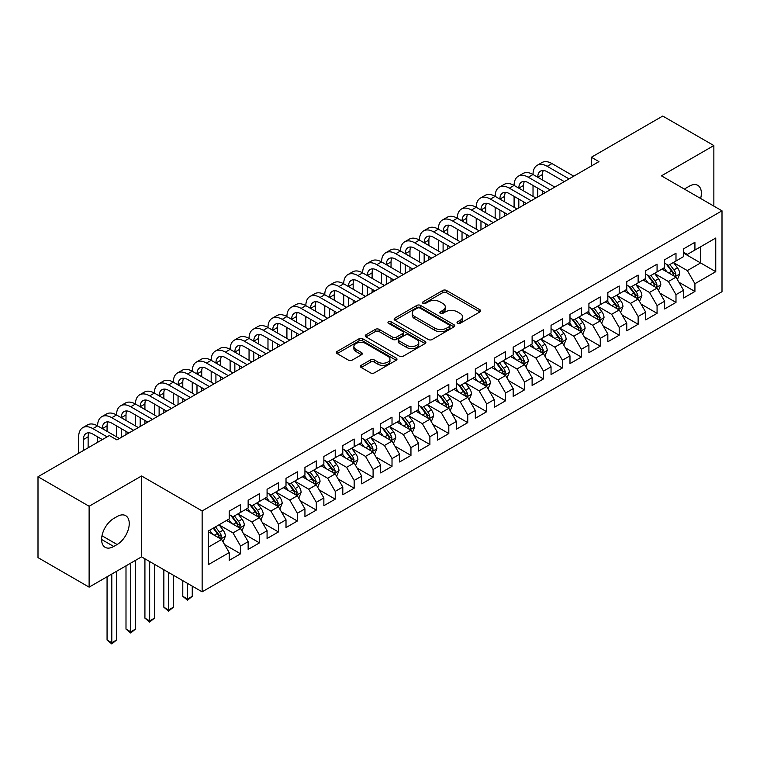 <?xml version="1.0" encoding="UTF-8"?>
<svg xmlns="http://www.w3.org/2000/svg" width="760" height="760" viewBox="0 0 760 760"><rect width="100%" height="100%" fill="white"/><g stroke="black" fill="none" stroke-linecap="round" stroke-linejoin="round"><path stroke-width="1.14" d="M457.577 323.313A1.843 1.064 0 0 0 460.18 323.313L479.921 311.913A2.631 1.52 0 0 0 480.69 310.84A2.631 1.52 0 0 0 479.921 309.766L446.471 290.453A2.631 1.52 0 0 0 442.757 290.453L423.016 301.853A1.843 1.064 0 0 0 422.474 302.603A1.843 1.064 0 0 0 423.016 303.354A1.843 1.064 0 0 0 425.619 303.354L428.174 301.881A8.407 4.854 0 0 1 440.068 301.881L442.852 303.497A8.407 4.854 0 0 1 445.312 306.926A8.407 4.854 0 0 1 442.852 310.356L440.296 311.837A1.843 1.064 0 0 0 439.755 312.588A1.843 1.064 0 0 0 440.296 313.338A1.843 1.064 0 0 0 442.899 313.338L445.455 311.856A8.407 4.854 0 0 1 457.349 311.856L460.132 313.471A8.407 4.854 0 0 1 462.593 316.901A8.407 4.854 0 0 1 460.132 320.34L457.577 321.812A1.843 1.064 0 0 0 457.035 322.563A1.843 1.064 0 0 0 457.577 323.313L457.577 321.812M361.18 365.341A2.631 1.52 0 0 0 360.411 366.415A2.631 1.52 0 0 0 361.18 367.488L370.566 372.903A2.631 1.52 0 0 0 374.281 372.903L396.207 360.249A2.631 1.52 0 0 0 396.976 359.176A2.631 1.52 0 0 0 396.207 358.102L362.757 338.789A2.631 1.52 0 0 0 359.043 338.789L337.117 351.452A2.631 1.52 0 0 0 336.347 352.526A2.631 1.52 0 0 0 337.117 353.599L348.45 360.135A2.631 1.52 0 0 0 352.165 360.135L361.551 354.72A2.631 1.52 0 0 0 362.32 353.647A2.631 1.52 0 0 0 361.551 352.573L355.927 349.334A7.03 4.056 0 0 1 353.875 346.465A7.03 4.056 0 0 1 358.207 342.712A7.03 4.056 0 0 1 365.873 343.587L387.894 356.307A7.03 4.056 0 0 1 389.956 359.176A7.03 4.056 0 0 1 385.615 362.928A7.03 4.056 0 0 1 377.948 362.045L374.281 359.926A2.631 1.52 0 0 0 370.566 359.926L361.18 365.341L361.18 367.488M89.12 506.255L89.12 587.138L141.559 556.861L141.559 475.978L89.12 506.255L38 476.738L109.373 435.537L116.945 439.907L598.947 161.623L591.375 157.254L591.375 166.003M141.559 475.978L202.141 510.948L722 210.814L722 291.697L202.141 591.831L202.141 510.948M713.858 206.112L713.858 145.559L661.418 175.835L722 210.814M713.858 145.559L662.748 116.052L591.375 157.254M428.355 339.54A2.631 1.52 0 0 0 432.07 339.54L454.005 326.885A2.631 1.52 0 0 0 454.774 325.812A2.631 1.52 0 0 0 454.005 324.738L420.555 305.425A2.631 1.52 0 0 0 416.831 305.425L394.905 318.088A2.631 1.52 0 0 0 394.136 319.152A2.631 1.52 0 0 0 394.905 320.226L428.355 339.54M389.234 323.712A1.843 1.064 0 0 1 391.096 323.969L391.096 321.784L425.106 341.42A2.631 1.52 0 0 1 425.875 342.494A2.631 1.52 0 0 1 425.106 343.567L403.18 356.221A2.631 1.52 0 0 1 399.465 356.221L366.016 336.908L375.392 331.531L375.392 329.346L366.016 334.77A2.631 1.52 0 0 0 365.247 335.844A2.631 1.52 0 0 0 366.016 336.908L366.016 334.77M375.392 331.531A2.631 1.52 0 0 1 379.116 331.531L379.116 329.346A2.631 1.52 0 0 0 375.392 329.346M379.116 329.346L392.683 337.183A2.631 1.52 0 0 0 396.397 337.183L402.619 333.583A2.631 1.52 0 0 0 403.389 332.51A2.631 1.52 0 0 0 402.619 331.445L388.493 323.285A1.843 1.064 0 0 1 387.961 322.534A1.843 1.064 0 0 1 389.091 321.556A1.843 1.064 0 0 1 391.096 321.784M683.572 253.108L700.606 262.951L700.606 246.772L715.749 238.032L694.925 250.049L694.925 242.288L683.572 248.852L683.572 256.604L675.991 260.984L675.991 253.222L664.639 259.777L664.639 267.539L657.067 271.909L657.067 264.147L645.706 270.712L645.706 278.474L638.134 282.844L638.134 275.082L626.772 281.637L626.772 289.398L619.2 293.769L619.2 286.007L607.839 292.572L607.839 300.333L600.267 304.703L600.267 296.941L588.914 303.497L588.914 311.258L581.333 315.628L581.333 307.866L569.981 314.431L569.981 322.192L562.409 326.562L562.409 318.801L551.047 325.356L551.047 333.117L543.476 337.488L543.476 329.735L532.114 336.291L532.114 344.052L524.542 348.422L524.542 340.66L513.181 347.216L513.181 354.977L505.609 359.356L505.609 351.595L494.256 358.15L494.256 365.911L486.675 370.281L486.675 362.52L475.323 369.075L475.323 376.837L467.751 381.216L467.751 373.454L456.389 380.009L456.389 387.771L448.818 392.141L448.818 384.38L437.456 390.944L437.456 398.696L429.884 403.075L429.884 395.314L418.522 401.869L418.522 409.63L410.951 414L410.951 406.239L399.599 412.803L399.599 420.565L392.017 424.935L392.017 417.173L380.665 423.728L380.665 431.49L373.094 435.86L373.094 428.099L361.731 434.663L361.731 442.424L354.16 446.794L354.16 439.033L342.798 445.588L342.798 453.349L335.226 457.719L335.226 449.958L323.865 456.522L323.865 464.284L316.293 468.654L316.293 460.892L304.94 467.447L304.94 475.209L297.359 479.579L297.359 471.817L286.007 478.382L286.007 486.144L278.435 490.514L278.435 482.752L267.073 489.307L267.073 497.068L259.502 501.439L259.502 493.686L248.14 500.242L248.14 508.003L240.568 512.373L240.568 504.611L229.207 511.167L229.207 518.928L208.382 530.955L208.382 564.623L229.207 552.596L221.635 539.476L208.382 531.829M715.749 238.032L715.749 271.69L694.925 283.717L687.353 270.598L673.626 262.675M678.927 282.245L694.925 291.479L694.925 283.717M694.925 291.479L683.572 298.034L683.572 290.272L675.991 294.642L668.42 281.533L654.702 273.609M660.003 293.17L675.991 302.404L675.991 294.642M675.991 302.404L664.639 308.969L664.639 301.207L657.067 305.577L649.496 292.457L635.769 284.534M641.069 304.104L657.067 313.338L657.067 305.577M657.067 313.338L645.706 319.894L645.706 312.132L638.134 316.502L630.562 303.392L616.835 295.469M622.136 315.029L638.134 324.263L638.134 316.502M638.134 324.263L626.772 330.828L626.772 323.066L619.2 327.437L611.629 314.317L597.901 306.394M603.202 325.964L619.2 335.198L619.2 327.437M619.2 335.198L607.839 341.753L607.839 333.991L600.267 338.371L592.695 325.251L578.968 317.328M584.269 336.889L600.267 346.123L600.267 338.371M600.267 346.123L588.914 352.688L588.914 344.926L581.333 349.296L573.762 336.176L560.044 328.253M565.345 347.823L581.333 357.058L581.333 349.296M581.333 357.058L569.981 363.613L569.981 355.851L562.409 360.231L554.838 347.111L541.111 339.188M546.411 358.748L562.409 367.983L562.409 360.231M562.409 367.983L551.047 374.547L551.047 366.785L543.476 371.155L535.904 358.036L522.177 350.113M527.478 369.683L543.476 378.917L543.476 371.155M543.476 378.917L532.114 385.472L532.114 377.71L524.542 382.09L516.971 368.97L503.243 361.048M508.544 380.608L524.542 389.851L524.542 382.09M524.542 389.851L513.181 396.406L513.181 388.645L505.609 393.015L498.037 379.905L484.31 371.972M489.611 391.542L505.609 400.776L505.609 393.015M505.609 400.776L494.256 407.331L494.256 399.579L486.675 403.949L479.104 390.83L465.386 382.907M470.687 402.467L486.675 411.711L486.675 403.949M486.675 411.711L475.323 418.266L475.323 410.505L467.751 414.874L460.18 401.764L446.452 393.832M451.753 413.402L467.751 422.636L467.751 414.874M467.751 422.636L456.389 429.191L456.389 421.439L448.818 425.809L441.247 412.69L427.519 404.766M432.82 424.337L448.818 433.57L448.818 425.809M448.818 433.57L437.456 440.125L437.456 432.364L429.884 436.734L422.313 423.624L408.585 415.701M413.887 435.262L429.884 444.495L429.884 436.734M429.884 444.495L418.522 451.06L418.522 443.298L410.951 447.668L403.38 434.549L389.652 426.626M394.953 446.196L410.951 455.43L410.951 447.668M410.951 455.43L399.599 461.985L399.599 454.224L392.017 458.594L384.446 445.483L370.719 437.56M376.029 457.121L392.017 466.355L392.017 458.594M392.017 466.355L380.665 472.919L380.665 465.158L373.094 469.528L365.522 456.409L351.794 448.485M357.095 468.055L373.094 477.289L373.094 469.528M373.094 477.289L361.731 483.844L361.731 476.083L354.16 480.453L346.588 467.343L332.861 459.42M338.162 478.98L354.16 488.214L354.16 480.453M354.16 488.214L342.798 494.779L342.798 487.017L335.226 491.387L327.655 478.268L313.927 470.345M319.228 489.915L335.226 499.149L335.226 491.387M335.226 499.149L323.865 505.704L323.865 497.942L316.293 502.322L308.721 489.203L294.994 481.279M300.295 500.84L316.293 510.074L316.293 502.322M316.293 510.074L304.94 516.639L304.94 508.877L297.359 513.247L289.788 500.127L276.06 492.204M281.371 511.774L297.359 521.008L297.359 513.247M297.359 521.008L286.007 527.563L286.007 519.802L278.435 524.181L270.854 511.062L257.137 503.139M262.438 522.7L278.435 531.943L278.435 524.181M278.435 531.943L267.073 538.498L267.073 530.736L259.502 535.106L251.93 521.996L238.203 514.064M243.504 533.634L259.502 542.868L259.502 535.106M259.502 542.868L248.14 549.423L248.14 541.661L240.568 546.041L232.997 532.922L219.269 524.998M224.57 544.559L240.568 553.803L240.568 546.041M240.568 553.803L229.207 560.357L229.207 552.596M229.207 514.558L232.997 516.743L240.568 512.373M208.382 547.133L221.635 539.476M248.14 503.633L251.93 505.818L259.502 501.439M232.997 532.922L240.568 528.552L226.556 520.457M248.14 541.661L240.568 528.552M267.073 492.698L270.854 494.883L278.435 490.514M251.93 521.996L259.502 517.617L245.49 509.532M267.073 530.736L259.502 517.617M286.007 481.773L289.788 483.958L297.359 479.579M270.854 511.062L278.435 506.692L264.423 498.598M286.007 519.802L278.435 506.692M304.94 470.839L308.721 473.024L316.293 468.654M289.788 500.127L297.359 495.757L283.356 487.673M304.94 508.877L297.359 495.757M323.865 459.904L327.655 462.099L335.226 457.719M308.721 489.203L316.293 484.832L302.29 476.738M323.865 497.942L316.293 484.832M342.798 448.979L346.588 451.164L354.16 446.794M327.655 478.268L335.226 473.898L321.214 465.813M342.798 487.017L335.226 473.898M361.731 438.045L365.522 440.23L373.094 435.86M346.588 467.343L354.16 462.973L340.147 454.879M361.731 476.083L354.16 462.973M380.665 427.12L384.446 429.305L392.017 424.935M365.522 456.409L373.094 452.038L359.081 443.954M380.665 465.158L373.094 452.038M399.599 416.185L403.38 418.37L410.951 414M384.446 445.483L392.017 441.113L378.014 433.019M399.599 454.224L392.017 441.113M418.522 405.26L422.313 407.445L429.884 403.075M403.38 434.549L410.951 430.179L396.948 422.094M418.522 443.298L410.951 430.179M437.456 394.326L441.247 396.511L448.818 392.141M422.313 423.624L429.884 419.244L415.872 411.16M437.456 432.364L429.884 419.244M456.389 383.401L460.18 385.586L467.751 381.216M441.247 412.69L448.818 408.32L434.805 400.235M456.389 421.439L448.818 408.32M475.323 372.466L479.104 374.651L486.675 370.281M460.18 401.764L467.751 397.385L453.739 389.3M475.323 410.505L467.751 397.385M494.256 361.541L498.037 363.726L505.609 359.356M479.104 390.83L486.675 386.46L472.673 378.366M494.256 399.579L486.675 386.46M513.181 350.607L516.971 352.792L524.542 348.422M498.037 379.905L505.609 375.526L491.606 367.441M513.181 388.645L505.609 375.526M532.114 339.682L535.904 341.867L543.476 337.488M516.971 368.97L524.542 364.601L510.53 356.506M532.114 377.71L524.542 364.601M551.047 328.748L554.838 330.933L562.409 326.562M535.904 358.036L543.476 353.666L529.464 345.581M551.047 366.785L543.476 353.666M569.981 317.813L573.762 320.007L581.333 315.628M554.838 347.111L562.409 342.741L548.397 334.647M569.981 355.851L562.409 342.741M588.914 306.888L592.695 309.073L600.267 304.703M573.762 336.176L581.333 331.806L567.331 323.722M588.914 344.926L581.333 331.806M607.839 295.953L611.629 298.148L619.2 293.769M592.695 325.251L600.267 320.881L586.264 312.787M607.839 333.991L600.267 320.881M626.772 285.028L630.562 287.213L638.134 282.844M611.629 314.317L619.2 309.947L605.188 301.863M626.772 323.066L619.2 309.947M645.706 274.094L649.496 276.279L657.067 271.909M630.562 303.392L638.134 299.022L624.121 290.928M645.706 312.132L638.134 299.022M664.639 263.169L668.42 265.354L675.991 260.984M649.496 292.457L657.067 288.087L643.055 280.003M664.639 301.207L657.067 288.087M683.572 252.234L687.353 254.419L694.925 250.049M668.42 281.533L675.991 277.162L661.989 269.069M683.572 290.272L675.991 277.162M38 476.738L38 557.621L89.12 587.138M141.559 556.861L202.141 591.831M687.353 270.598L700.606 262.951L715.749 271.69M700.625 198.464A17.138 9.889 120 0 0 697.813 185.373A17.138 9.889 120 0 0 689.244 186.219L685.843 188.185A17.138 9.889 120 0 0 684.408 189.107M113.724 518.491A17.138 9.889 120 0 0 102.534 533.596A17.138 9.889 120 0 0 105.155 547.323A17.138 9.889 120 0 0 113.724 546.478L117.135 544.511A17.138 9.889 120 0 0 128.326 529.406A17.138 9.889 120 0 0 125.704 515.679A17.138 9.889 120 0 0 117.135 516.524L113.724 518.491M458.318 323.57L460.132 322.525A8.407 4.854 0 0 0 462.593 319.086L462.593 316.901M445.312 306.926L445.312 309.111A8.407 4.854 0 0 1 442.852 312.541L441.028 313.595M479.892 311.933L446.471 292.647A2.631 1.52 0 0 0 442.757 292.647L423.748 303.62M453.967 326.904L420.555 307.61A2.631 1.52 0 0 0 416.831 307.61L394.943 320.245M449.359 326.562A1.843 1.064 0 0 0 449.891 325.812A1.843 1.064 0 0 0 449.359 325.062L419.995 308.104A1.843 1.064 0 0 0 417.392 308.104L414.703 309.662A8.407 4.854 0 0 0 412.233 313.091A8.407 4.854 0 0 0 414.703 316.53L434.767 328.111A8.407 4.854 0 0 0 446.661 328.111L449.359 326.562L449.359 328.748A1.843 1.064 0 0 0 449.891 327.997L449.891 325.812M412.233 313.091L412.233 315.276A8.407 4.854 0 0 0 414.703 318.716L414.703 316.53M449.359 328.748L446.661 330.305A8.407 4.854 0 0 1 434.767 330.305L414.703 318.716M379.116 331.531L392.683 339.368A2.631 1.52 0 0 0 396.397 339.368L402.619 335.768A2.631 1.52 0 0 0 403.389 334.704L403.389 332.51M391.096 323.969L425.068 343.587M406.752 345.306A7.03 4.056 0 0 0 414.418 346.19A7.03 4.056 0 0 0 418.76 342.437A7.03 4.056 0 0 0 416.698 339.568L408.937 335.084A2.631 1.52 0 0 0 405.222 335.084L399 338.684A2.631 1.52 0 0 0 398.231 339.758A2.631 1.52 0 0 0 399 340.831L406.752 345.306L406.752 347.491A7.03 4.056 0 0 0 414.418 348.374A7.03 4.056 0 0 0 418.76 344.622L418.76 342.437M398.231 339.758L398.231 341.943A2.631 1.52 0 0 0 399 343.016L399 340.831M406.752 347.491L399 343.016M389.956 359.176L389.956 361.361A7.03 4.056 0 0 1 385.615 365.113A7.03 4.056 0 0 1 377.948 364.23L374.281 362.111A2.631 1.52 0 0 0 370.566 362.111L361.219 367.507M353.875 346.465L353.875 348.65A7.03 4.056 0 0 0 355.927 351.519L355.927 349.334M361.513 354.74L355.927 351.519M396.178 360.269L362.757 340.974A2.631 1.52 0 0 0 359.043 340.974L337.155 353.618M677.397 279.585L679.744 273.856A7.096 4.094 -120 0 0 677.483 267.815L673.455 262.447M667.052 271.995L663.993 267.909M674.661 276.383L675.915 274.16A7.096 4.094 -120 0 0 673.882 269.895L669.864 264.527M667.565 264.86L672.533 271.491A3.61 2.09 60 0 1 673.189 272.584L675.915 274.16M666.32 264.138L671.612 271.206A7.096 4.094 60 0 1 673.645 275.471L673.788 275.88M78.669 453.264L78.669 436.829A20.083 11.59 60 0 1 82.821 427.633L87.561 424.897A20.083 11.59 60 0 1 97.594 425.894A20.083 11.59 60 0 1 101.754 416.698L106.486 413.972A20.083 11.59 60 0 1 116.527 414.96A20.083 11.59 60 0 1 120.688 405.773L125.419 403.037A20.083 11.59 60 0 1 135.46 404.035A20.083 11.59 60 0 1 139.621 394.839L144.352 392.112A20.083 11.59 60 0 1 154.394 393.101A20.083 11.59 60 0 1 158.555 383.914L163.286 381.178A20.083 11.59 60 0 1 173.327 382.175A20.083 11.59 60 0 1 177.479 372.979L182.219 370.253A20.083 11.59 60 0 1 192.251 371.241A20.083 11.59 60 0 1 196.412 362.055L201.143 359.319A20.083 11.59 60 0 1 211.185 360.316A20.083 11.59 60 0 1 215.346 351.12L220.077 348.394A20.083 11.59 60 0 1 230.118 349.381A20.083 11.59 60 0 1 234.28 340.195L239.01 337.459A20.083 11.59 60 0 1 249.052 338.456A20.083 11.59 60 0 1 253.213 329.26L257.944 326.524A20.083 11.59 60 0 1 267.985 327.522A20.083 11.59 60 0 1 272.137 318.335L276.877 315.599A20.083 11.59 60 0 1 286.909 316.597A20.083 11.59 60 0 1 291.07 307.401L295.801 304.665A20.083 11.59 60 0 1 305.843 305.662A20.083 11.59 60 0 1 310.004 296.466L314.735 293.74A20.083 11.59 60 0 1 324.776 294.738A20.083 11.59 60 0 1 328.938 285.541L333.668 282.805A20.083 11.59 60 0 1 343.71 283.803A20.083 11.59 60 0 1 347.871 274.607L352.602 271.88A20.083 11.59 60 0 1 362.644 272.868A20.083 11.59 60 0 1 366.795 263.682L371.535 260.946A20.083 11.59 60 0 1 381.567 261.944A20.083 11.59 60 0 1 385.728 252.748L390.459 250.021A20.083 11.59 60 0 1 400.501 251.009A20.083 11.59 60 0 1 404.662 241.822L409.393 239.086A20.083 11.59 60 0 1 419.434 240.084A20.083 11.59 60 0 1 423.595 230.888L428.327 228.161A20.083 11.59 60 0 1 438.368 229.149A20.083 11.59 60 0 1 442.529 219.963L447.26 217.227A20.083 11.59 60 0 1 457.301 218.225A20.083 11.59 60 0 1 461.453 209.028L466.193 206.302A20.083 11.59 60 0 1 476.226 207.29A20.083 11.59 60 0 1 480.387 198.103L485.117 195.368A20.083 11.59 60 0 1 495.159 196.365A20.083 11.59 60 0 1 499.32 187.169L504.051 184.442A20.083 11.59 60 0 1 514.092 185.43A20.083 11.59 60 0 1 518.253 176.244L522.984 173.508A20.083 11.59 60 0 1 533.026 174.505A20.083 11.59 60 0 1 537.187 165.309L541.918 162.573A20.083 11.59 60 0 1 551.959 163.571L573.762 176.168M537.187 165.309A20.083 11.59 60 0 1 547.219 166.307L569.031 178.894M564.3 181.63L547.219 171.769A13.385 7.733 -120 0 0 540.531 171.105A13.385 7.733 -120 0 0 537.757 177.232L542.488 174.505L542.488 179.968M543.324 170.487A13.385 7.733 -120 0 0 542.488 174.505M537.757 188.166L537.757 196.954M542.488 190.893L542.488 194.218M533.026 196.365L533.026 185.43M658.464 290.51L660.811 284.791A7.096 4.094 -120 0 0 658.549 278.749L654.531 273.372M648.119 282.919L645.059 278.844M655.728 287.318L656.83 286.33L656.982 285.085A7.096 4.094 -120 0 0 654.949 280.82L650.931 275.452M648.631 275.785L653.6 282.416A3.61 2.09 60 0 1 654.255 283.518L656.982 285.085M647.387 275.063L652.678 282.131A7.096 4.094 60 0 1 654.711 286.397L654.854 286.815M639.531 301.445L641.877 295.716A7.096 4.094 -120 0 0 639.616 289.674L635.597 284.306M629.185 293.854L626.126 289.769M636.794 298.243L638.048 296.02A7.096 4.094 -120 0 0 636.015 291.755L631.997 286.387M629.698 286.719L634.667 293.351A3.61 2.09 60 0 1 635.322 294.443L638.048 296.02M628.453 285.998L633.745 293.065A7.096 4.094 60 0 1 635.778 297.331L635.92 297.74M518.253 176.244A20.083 11.59 60 0 1 528.295 177.232L533.026 174.505L554.838 187.093M528.295 177.232L550.097 189.829M545.366 192.555L528.295 182.704A13.385 7.733 -120 0 0 521.597 182.039A13.385 7.733 -120 0 0 518.823 188.166L523.554 185.43L523.554 190.893M524.4 181.421A13.385 7.733 -120 0 0 523.554 185.43M518.823 199.091L518.823 207.879M523.554 201.827L523.554 205.152M514.092 207.29L514.092 196.365M499.32 187.169A20.083 11.59 60 0 1 509.361 188.166L514.092 185.43L535.904 198.027M509.361 188.166L531.173 200.754M526.433 203.49L509.361 193.629A13.385 7.733 -120 0 0 502.664 192.964A13.385 7.733 -120 0 0 499.89 199.091L504.631 196.365L504.631 201.827M505.466 192.346A13.385 7.733 -120 0 0 504.631 196.365M499.89 210.026L499.89 218.814M504.631 212.762L504.631 216.077M495.159 218.225L495.159 207.29M620.606 312.379L622.953 306.651A7.096 4.094 -120 0 0 620.683 300.608L616.664 295.241M610.251 304.779L607.192 300.703M617.861 309.177L618.963 308.19L619.115 306.945A7.096 4.094 -120 0 0 617.091 302.68L613.063 297.312M610.774 297.644L615.733 304.276A3.61 2.09 60 0 1 616.398 305.377L619.115 306.945M609.52 296.932L614.811 303.99A7.096 4.094 60 0 1 616.844 308.265L616.987 308.674M601.673 323.304L604.019 317.575A7.096 4.094 -120 0 0 601.749 311.534L597.731 306.166M591.318 315.713L588.269 311.628M598.937 320.102L600.191 317.88A7.096 4.094 -120 0 0 598.158 313.614L594.13 308.247M591.841 308.579L596.809 315.21A3.61 2.09 60 0 1 597.464 316.302L600.191 317.88M590.586 307.857L595.887 314.925A7.096 4.094 60 0 1 597.911 319.19L598.063 319.599M480.387 198.103A20.083 11.59 60 0 1 490.428 199.091L495.159 196.365L516.971 208.952M490.428 199.091L512.24 211.689M507.509 214.415L490.428 204.564A13.385 7.733 -120 0 0 483.73 203.898A13.385 7.733 -120 0 0 480.966 210.026L485.697 207.29L485.697 212.762M486.533 203.281A13.385 7.733 -120 0 0 485.697 207.29M480.966 220.951L480.966 229.738M485.697 223.687L485.697 227.012M476.226 229.149L476.226 218.225M461.453 209.028A20.083 11.59 60 0 1 471.494 210.026L476.226 207.29L498.037 219.887M471.494 210.026L493.306 222.613M488.575 225.35L471.494 215.488A13.385 7.733 -120 0 0 464.806 214.823A13.385 7.733 -120 0 0 462.033 220.951L466.763 218.225L466.763 223.687M467.599 214.206A13.385 7.733 -120 0 0 466.763 218.225M462.033 231.885L462.033 240.673M466.763 234.621L466.763 237.937M457.301 240.084L457.301 229.149M582.739 334.238L585.086 328.51A7.096 4.094 -120 0 0 582.825 322.468L578.797 317.101M572.394 326.638L569.335 322.563M580.003 331.037L581.258 328.814A7.096 4.094 -120 0 0 579.225 324.539L575.206 319.172M572.907 319.504L577.875 326.135A3.61 2.09 60 0 1 578.531 327.237L581.258 328.814M571.663 318.791L576.954 325.85A7.096 4.094 60 0 1 578.987 330.125L579.13 330.534M442.529 219.963A20.083 11.59 60 0 1 452.561 220.951L457.301 218.225L479.104 230.812M452.561 220.951L474.373 233.548M469.642 236.274L452.561 226.423A13.385 7.733 -120 0 0 445.873 225.758A13.385 7.733 -120 0 0 443.099 231.885L447.83 229.149L447.83 234.621M448.666 225.141A13.385 7.733 -120 0 0 447.83 229.149M443.099 242.82L443.099 251.608M447.83 245.547L447.83 248.872M438.368 251.009L438.368 240.084M563.806 345.163L566.153 339.435A7.096 4.094 -120 0 0 563.892 333.393L559.864 328.026M553.461 337.573L550.401 333.488M561.07 341.962L562.324 339.739A7.096 4.094 -120 0 0 560.291 335.474L556.272 330.106M553.973 330.438L558.942 337.07A3.61 2.09 60 0 1 559.597 338.172L562.324 339.739M552.729 329.716L558.02 336.784A7.096 4.094 60 0 1 560.053 341.05L560.196 341.459M423.595 230.888A20.083 11.59 60 0 1 433.637 231.885L438.368 229.149L460.18 241.746M433.637 231.885L455.44 244.473M450.708 247.209L433.637 237.348A13.385 7.733 -120 0 0 426.94 236.683A13.385 7.733 -120 0 0 424.166 242.81L428.897 240.084L428.897 245.547M429.742 236.065A13.385 7.733 -120 0 0 428.897 240.084M424.166 253.745L424.166 262.533M428.897 256.481L428.897 259.797M419.434 261.944L419.434 251.009M544.872 356.098L547.219 350.369A7.096 4.094 -120 0 0 544.958 344.327L540.939 338.96M534.527 348.507L531.468 344.423M542.136 352.897L543.39 350.673A7.096 4.094 -120 0 0 541.357 346.398L537.339 341.031M535.04 341.373L540.008 347.994A3.61 2.09 60 0 1 540.664 349.096L543.39 350.673M533.795 340.651L539.087 347.709A7.096 4.094 60 0 1 541.12 351.984L541.262 352.393M404.662 241.822A20.083 11.59 60 0 1 414.703 242.81L419.434 240.084L441.247 252.672M414.703 242.81L436.506 255.407M431.775 258.144L414.703 248.282A13.385 7.733 -120 0 0 408.006 247.617A13.385 7.733 -120 0 0 405.232 253.745L409.972 251.009L409.972 256.481M410.808 247A13.385 7.733 -120 0 0 409.972 251.009M405.232 264.68L405.232 273.467M409.972 267.406L409.972 270.731M400.501 272.868L400.501 261.944M525.948 367.023L528.295 361.294A7.096 4.094 -120 0 0 526.024 355.252L522.006 349.885M515.593 359.433L512.534 355.347M523.203 363.831L524.457 361.599A7.096 4.094 -120 0 0 522.433 357.333L518.406 351.966M516.116 352.298L521.075 358.929A3.61 2.09 60 0 1 521.74 360.031L524.457 361.599M514.862 351.576L520.153 358.644A7.096 4.094 60 0 1 522.186 362.909L522.329 363.318M385.728 252.748A20.083 11.59 60 0 1 395.77 253.745L400.501 251.009L422.313 263.606M395.77 253.745L417.582 266.332M412.841 269.069L395.77 259.207A13.385 7.733 -120 0 0 389.072 258.552A13.385 7.733 -120 0 0 386.308 264.68L391.039 261.944L391.039 267.406M391.875 257.934A13.385 7.733 -120 0 0 391.039 261.944M386.308 275.604L386.308 284.392M391.039 278.341L391.039 281.656M381.567 283.803L381.567 272.868M507.015 377.957L509.361 372.229A7.096 4.094 -120 0 0 507.091 366.187L503.072 360.82M496.66 370.367L493.611 366.282M504.279 374.756L505.533 372.533A7.096 4.094 -120 0 0 503.5 368.258L499.472 362.89M497.183 363.233L502.151 369.863A3.61 2.09 60 0 1 502.806 370.956L505.533 372.533M495.928 362.51L501.229 369.578A7.096 4.094 60 0 1 503.253 373.844L503.405 374.252M366.795 263.682A20.083 11.59 60 0 1 376.837 264.68L381.567 261.944L403.38 274.531M376.837 264.68L398.648 277.267M393.917 280.003L376.837 270.142A13.385 7.733 -120 0 0 370.148 269.477A13.385 7.733 -120 0 0 367.374 275.604L372.106 272.868L372.106 278.341M372.941 268.859A13.385 7.733 -120 0 0 372.106 272.868M367.374 286.539L367.374 295.327M372.106 289.265L372.106 292.591M362.644 294.738L362.644 283.803M488.081 388.882L490.428 383.154A7.096 4.094 -120 0 0 488.167 377.112L484.139 371.744M477.736 381.292L474.677 377.216M485.345 385.69L486.6 383.458A7.096 4.094 -120 0 0 484.566 379.192L480.548 373.825M478.249 374.158L483.217 380.788A3.61 2.09 60 0 1 483.873 381.89L486.6 383.458M477.005 373.435L482.296 380.503A7.096 4.094 60 0 1 484.329 384.769L484.471 385.187M347.871 274.607A20.083 11.59 60 0 1 357.903 275.604L362.644 272.868L384.446 285.466M357.903 275.604L379.715 288.202M374.984 290.928L357.903 281.067A13.385 7.733 -120 0 0 351.215 280.411A13.385 7.733 -120 0 0 348.441 286.539L353.172 283.803L353.172 289.265M354.008 279.794A13.385 7.733 -120 0 0 353.172 283.803M348.441 297.464L348.441 306.251M353.172 300.2L353.172 303.525M343.71 305.662L343.71 294.738M469.148 399.817L471.494 394.088A7.096 4.094 -120 0 0 469.233 388.046L465.205 382.679M458.802 392.226L455.743 388.141M466.412 396.615L467.666 394.392A7.096 4.094 -120 0 0 465.633 390.127L461.615 384.75M459.315 385.092L464.284 391.723A3.61 2.09 60 0 1 464.94 392.815L467.666 394.392M458.071 384.37L463.362 391.438A7.096 4.094 60 0 1 465.395 395.703L465.538 396.112M328.938 285.541A20.083 11.59 60 0 1 338.979 286.539L343.71 283.803L365.512 296.39M338.979 286.539L360.781 299.126M356.05 301.863L338.979 292.001A13.385 7.733 -120 0 0 332.281 291.337A13.385 7.733 -120 0 0 329.507 297.464L334.238 294.738L334.238 300.2M335.084 290.719A13.385 7.733 -120 0 0 334.238 294.738M329.507 308.398L329.507 317.186M334.238 311.125L334.238 314.45M324.776 316.597L324.776 305.662M450.214 410.742L452.561 405.013A7.096 4.094 -120 0 0 450.3 398.971L446.281 393.604M439.869 403.151L436.81 399.076M447.478 407.55L448.58 406.562L448.733 405.317A7.096 4.094 -120 0 0 446.699 401.052L442.681 395.684M440.382 396.017L445.351 402.648A3.61 2.09 60 0 1 446.006 403.75L448.733 405.317M439.137 395.295L444.429 402.363A7.096 4.094 60 0 1 446.462 406.628L446.604 407.046M310.004 296.466A20.083 11.59 60 0 1 320.045 297.464L324.776 294.738L346.588 307.325M320.045 297.464L341.848 310.061M337.117 312.787L320.045 302.926A13.385 7.733 -120 0 0 313.348 302.271A13.385 7.733 -120 0 0 310.574 308.398L315.315 305.662L315.315 311.125M316.151 301.653A13.385 7.733 -120 0 0 315.315 305.662M310.574 319.323L310.574 328.111M315.315 322.059L315.315 325.385M305.843 327.522L305.843 316.597M431.291 421.676L433.637 415.948A7.096 4.094 -120 0 0 431.366 409.906L427.348 404.538M420.935 414.086L417.876 410.001M428.545 418.475L429.799 416.252A7.096 4.094 -120 0 0 427.776 411.986L423.748 406.619M421.458 406.952L426.417 413.582A3.61 2.09 60 0 1 427.082 414.675L429.799 416.252M420.204 406.229L425.495 413.298A7.096 4.094 60 0 1 427.528 417.563L427.671 417.971M291.07 307.401A20.083 11.59 60 0 1 301.112 308.398L305.843 305.662L327.655 318.25M301.112 308.398L322.924 320.986M318.183 323.722L301.112 313.861A13.385 7.733 -120 0 0 294.415 313.196A13.385 7.733 -120 0 0 291.65 319.323L296.381 316.597L296.381 322.059M297.217 312.578A13.385 7.733 -120 0 0 296.381 316.597M291.65 330.258L291.65 339.045M296.381 332.984L296.381 336.309M286.909 338.456L286.909 327.522M412.357 432.601L414.703 426.882A7.096 4.094 -120 0 0 412.433 420.84L408.415 415.463M402.002 425.011L398.952 420.935M409.611 429.409L410.875 427.177A7.096 4.094 -120 0 0 408.842 422.911L404.814 417.544M402.524 417.876L407.493 424.507A3.61 2.09 60 0 1 408.148 425.609L410.875 427.177M401.27 417.154L406.572 424.222A7.096 4.094 60 0 1 408.595 428.488L408.747 428.906M272.137 318.335A20.083 11.59 60 0 1 282.178 319.323L286.909 316.597L308.721 329.184M282.178 319.323L303.99 331.92M299.26 334.647L282.178 324.795A13.385 7.733 -120 0 0 275.49 324.13A13.385 7.733 -120 0 0 272.716 330.258L277.447 327.522L277.447 332.984M278.284 323.513A13.385 7.733 -120 0 0 277.447 327.522M272.716 341.183L272.716 349.97M277.447 343.919L277.447 347.244M267.985 349.381L267.985 338.456M393.423 443.536L395.77 437.808A7.096 4.094 -120 0 0 393.509 431.765L389.481 426.398M383.078 435.945L380.019 431.86M390.688 440.334L391.941 438.111A7.096 4.094 -120 0 0 389.909 433.846L385.89 428.478M383.591 428.811L388.559 435.442A3.61 2.09 60 0 1 389.215 436.534L391.941 438.111M382.346 428.089L387.638 435.157A7.096 4.094 60 0 1 389.671 439.423L389.813 439.831M253.213 329.26A20.083 11.59 60 0 1 263.245 330.258L267.985 327.522L289.788 340.119M263.245 330.258L285.057 342.845M280.326 345.581L263.245 335.72A13.385 7.733 -120 0 0 256.557 335.055A13.385 7.733 -120 0 0 253.783 341.183L258.514 338.456L258.514 343.919M259.35 334.438A13.385 7.733 -120 0 0 258.514 338.456M253.783 352.117L253.783 360.905M258.514 354.844L258.514 358.169M249.052 360.316L249.052 349.381M374.49 454.47L376.837 448.742A7.096 4.094 -120 0 0 374.575 442.7L370.548 437.332M364.144 446.87L361.085 442.795M371.754 451.269L372.856 450.281L373.008 449.036A7.096 4.094 -120 0 0 370.975 444.771L366.956 439.403M364.658 439.736L369.626 446.367A3.61 2.09 60 0 1 370.281 447.469L373.008 449.036M363.413 439.014L368.704 446.082A7.096 4.094 60 0 1 370.737 450.347L370.88 450.765M234.28 340.195A20.083 11.59 60 0 1 244.321 341.183L249.052 338.456L270.854 351.044M244.321 341.183L266.123 353.78M261.392 356.506L244.321 346.655A13.385 7.733 -120 0 0 237.623 345.99A13.385 7.733 -120 0 0 234.85 352.117L239.581 349.381L239.581 354.844M240.426 345.373A13.385 7.733 -120 0 0 239.581 349.381M234.85 363.042L234.85 371.83M239.581 365.778L239.581 369.103M230.118 371.241L230.118 360.316M355.556 465.395L357.903 459.667A7.096 4.094 -120 0 0 355.642 453.625L351.623 448.257M345.211 457.805L342.152 453.72M352.82 462.194L354.074 459.971A7.096 4.094 -120 0 0 352.041 455.705L348.023 450.338M345.724 450.67L350.692 457.301A3.61 2.09 60 0 1 351.348 458.394L354.074 459.971M344.479 449.948L349.771 457.016A7.096 4.094 60 0 1 351.804 461.282L351.947 461.69M215.346 351.12A20.083 11.59 60 0 1 225.387 352.117L230.118 349.381L251.93 361.978M225.387 352.117L247.19 364.705M242.459 367.441L225.387 357.58A13.385 7.733 -120 0 0 218.69 356.915A13.385 7.733 -120 0 0 215.916 363.042L220.656 360.316L220.656 365.778M221.493 356.298A13.385 7.733 -120 0 0 220.656 360.316M215.916 373.977L215.916 382.764M220.656 376.713L220.656 380.028M211.185 382.175L211.185 371.241M336.623 476.33L338.979 470.601A7.096 4.094 -120 0 0 336.709 464.559L332.69 459.192M326.277 468.73L323.219 464.654M333.887 473.128L334.989 472.14L335.141 470.896A7.096 4.094 -120 0 0 333.117 466.63L329.089 461.263M326.8 461.595L331.759 468.226A3.61 2.09 60 0 1 332.424 469.328L335.141 470.896M325.546 460.883L330.837 467.941A7.096 4.094 60 0 1 332.87 472.216L333.013 472.625M196.412 362.055A20.083 11.59 60 0 1 206.454 363.042L211.185 360.316L232.997 372.903M206.454 363.042L228.266 375.639M223.525 378.366L206.454 368.514A13.385 7.733 -120 0 0 199.756 367.849A13.385 7.733 -120 0 0 196.992 373.977L201.723 371.241L201.723 376.713M202.559 367.232A13.385 7.733 -120 0 0 201.723 371.241M196.992 384.902L196.992 393.69M201.723 387.638L201.723 390.963M192.251 393.101L192.251 382.175M317.699 487.255L320.045 481.526A7.096 4.094 -120 0 0 317.775 475.484L313.756 470.117M307.344 479.664L304.294 475.579M314.953 484.053L316.217 481.83A7.096 4.094 -120 0 0 314.184 477.565L310.156 472.197M307.866 472.53L312.835 479.161A3.61 2.09 60 0 1 313.49 480.253L316.217 481.83M306.613 471.808L311.913 478.876A7.096 4.094 60 0 1 313.937 483.141L314.079 483.55M177.479 372.979A20.083 11.59 60 0 1 187.52 373.977L192.251 371.241L214.064 383.838M187.52 373.977L209.332 386.565M204.601 389.3L187.52 379.44A13.385 7.733 -120 0 0 180.832 378.774A13.385 7.733 -120 0 0 178.059 384.902L182.789 382.175L182.789 387.638M183.625 378.157A13.385 7.733 -120 0 0 182.789 382.175M178.059 395.837L178.059 404.624M182.789 398.572L182.789 401.888M173.327 404.035L173.327 393.101M298.765 498.189L301.112 492.461A7.096 4.094 -120 0 0 298.851 486.419L294.823 481.051M288.42 490.589L285.361 486.514M296.029 494.988L297.284 492.765A7.096 4.094 -120 0 0 295.25 488.49L291.232 483.123M288.933 483.455L293.901 490.086A3.61 2.09 60 0 1 294.557 491.188L297.284 492.765M287.688 482.742L292.98 489.801A7.096 4.094 60 0 1 295.013 494.076L295.155 494.484M187.52 583.395L187.52 599.032L192.251 596.296L192.251 586.131M192.251 596.296L187.52 600.229L182.789 596.296L182.789 580.668M182.789 596.296L187.52 599.032L187.52 600.229M158.555 383.914A20.083 11.59 60 0 1 168.587 384.902L173.327 382.175L195.13 394.763M168.587 384.902L190.399 397.499M185.668 400.226L168.587 390.374A13.385 7.733 -120 0 0 161.899 389.709A13.385 7.733 -120 0 0 159.125 395.837L163.856 393.101L163.856 398.572M164.692 389.091A13.385 7.733 -120 0 0 163.856 393.101M159.125 406.771L159.125 415.558M163.856 409.498L163.856 412.822M154.394 414.96L154.394 404.035M279.832 509.114L282.178 503.386A7.096 4.094 -120 0 0 279.917 497.344L275.889 491.976M269.486 501.524L266.427 497.439M277.096 505.913L278.35 503.69A7.096 4.094 -120 0 0 276.317 499.425L272.298 494.057M269.999 494.389L274.968 501.02A3.61 2.09 60 0 1 275.623 502.122L278.35 503.69M268.755 493.667L274.047 500.736A7.096 4.094 60 0 1 276.079 505.001L276.222 505.409M168.587 572.47L168.587 609.957L173.327 607.231L173.327 575.197M173.327 607.231L168.587 611.163L163.856 607.231L163.856 569.734M163.856 607.231L168.587 609.957L168.587 611.163M139.621 394.839A20.083 11.59 60 0 1 149.663 395.837L154.394 393.101L176.196 405.697M149.663 395.837L171.465 408.424M166.734 411.16L149.663 401.299A13.385 7.733 -120 0 0 142.965 400.634A13.385 7.733 -120 0 0 140.191 406.771L144.923 404.035L144.923 409.498M145.768 400.016A13.385 7.733 -120 0 0 144.923 404.035M140.191 417.696L140.191 426.483M144.923 420.432L144.923 423.748M135.46 425.894L135.46 414.96M260.898 520.049L263.245 514.32A7.096 4.094 -120 0 0 260.984 508.278L256.966 502.911M250.553 512.458L247.494 508.373M258.162 516.847L259.416 514.625A7.096 4.094 -120 0 0 257.383 510.35L253.365 504.982M251.066 505.324L256.034 511.955A3.61 2.09 60 0 1 256.69 513.047L259.416 514.625M249.822 504.602L255.113 511.67A7.096 4.094 60 0 1 257.146 515.936L257.288 516.344M149.663 561.535L149.663 620.892L154.394 618.156L154.394 564.271M154.394 618.156L149.663 622.088L144.923 618.156L144.923 558.809M144.923 618.156L149.663 620.892L149.663 622.088M120.688 405.773A20.083 11.59 60 0 1 130.73 406.771L135.46 404.035L157.273 416.623M130.73 406.771L152.532 419.358M147.801 422.094L130.73 412.233A13.385 7.733 -120 0 0 124.032 411.568A13.385 7.733 -120 0 0 121.258 417.696L125.998 414.96L125.998 420.432M126.834 410.951A13.385 7.733 -120 0 0 125.998 414.96M121.258 428.63L121.258 437.418M125.998 431.357L125.998 434.682M116.527 436.82L116.527 425.894M241.965 530.974L244.311 525.245A7.096 4.094 -120 0 0 242.05 519.203L238.032 513.836M231.619 523.383L228.56 519.308M239.229 527.782L240.483 525.549A7.096 4.094 -120 0 0 238.459 521.284L234.431 515.917M232.142 516.249L237.101 522.88A3.61 2.09 60 0 1 237.766 523.982L240.483 525.549M230.888 515.527L236.179 522.595A7.096 4.094 60 0 1 238.212 526.861L238.355 527.269M130.73 563.112L130.73 631.817L135.46 629.09L135.46 560.376M135.46 629.09L130.73 633.023L125.998 629.09L125.998 565.839M125.998 629.09L130.73 631.817L130.73 633.023M101.754 416.698A20.083 11.59 60 0 1 111.796 417.696L116.527 414.96L138.339 427.557M111.796 417.696L133.608 430.284M128.868 433.019L111.796 423.159A13.385 7.733 -120 0 0 105.098 422.503A13.385 7.733 -120 0 0 102.334 428.63L107.065 425.894L107.065 431.357M107.901 421.885A13.385 7.733 -120 0 0 107.065 425.894M97.594 442.329L97.594 436.82M223.041 541.908L225.387 536.18A7.096 4.094 -120 0 0 223.117 530.138L219.098 524.77M212.686 534.318L209.636 530.233M220.295 538.707L221.559 536.484A7.096 4.094 -120 0 0 219.526 532.218L215.498 526.841M213.721 527.867L218.177 533.814A3.61 2.09 60 0 1 218.832 534.907L221.559 536.484M213.227 528.153L217.255 533.529A7.096 4.094 60 0 1 219.279 537.795L219.421 538.203M111.796 574.038L111.796 642.751L116.527 640.015L116.527 571.311M116.527 640.015L111.796 643.948L107.065 640.015L107.065 576.774M107.065 640.015L111.796 642.751L111.796 643.948M82.821 427.633A20.083 11.59 60 0 1 92.862 428.63L97.594 425.894L119.405 438.482M92.862 428.63L107.103 436.848M102.372 439.574L92.862 434.093A13.385 7.733 -120 0 0 86.174 433.428A13.385 7.733 -120 0 0 83.401 439.555L83.401 450.528M88.968 432.81A13.385 7.733 -120 0 0 88.131 436.829L88.131 447.801M460.132 322.525L460.132 320.34M440.296 313.338L440.296 311.837M442.852 312.541L442.852 310.356M423.016 303.354L423.016 301.853M442.757 292.647L442.757 290.453M446.471 292.647L446.471 290.453M479.921 311.913L479.921 309.766M394.905 320.226L394.905 318.088M416.831 307.61L416.831 305.425M420.555 307.61L420.555 305.425M454.005 326.885L454.005 324.738M434.767 330.305L434.767 328.111M446.661 330.305L446.661 328.111M392.683 339.368L392.683 337.183M396.397 339.368L396.397 337.183M402.619 335.768L402.619 333.583M425.106 343.567L425.106 341.42M370.566 362.111L370.566 359.926M374.281 362.111L374.281 359.926M377.948 364.23L377.948 362.045M361.551 354.72L361.551 352.573M337.117 353.599L337.117 351.452M359.043 340.974L359.043 338.789M362.757 340.974L362.757 338.789M396.207 360.249L396.207 358.102M101.612 539.476L113.724 546.478M101.992 535.762L117.135 544.511M675.108 276.64L679.697 273.99M673.882 269.895L677.483 267.815M668.648 272.916L671.612 271.206M551.959 163.571L547.219 166.307M656.174 287.574L660.763 284.924M654.949 280.82L658.549 278.749M649.714 283.841L652.678 282.131M637.241 298.509L641.829 295.858M636.015 291.755L639.616 289.674M630.781 294.776L633.745 293.065M618.308 309.434L622.906 306.784M617.091 302.68L620.683 300.608M611.847 305.7L614.811 303.99M599.383 320.368L603.972 317.718M598.158 313.614L601.749 311.534M592.923 316.635L595.887 314.925M580.45 331.293L585.038 328.643M579.225 324.539L582.825 322.468M573.99 327.57L576.954 325.85M561.517 342.228L566.105 339.577M560.291 335.474L563.892 333.393M555.056 338.494L558.02 336.784M542.583 353.153L547.172 350.502M541.357 346.398L544.958 344.327M536.123 349.429L539.087 347.709M523.649 364.087L528.247 361.437M522.433 357.333L526.024 355.252M517.189 360.354L520.153 358.644M504.725 375.012L509.314 372.362M503.5 368.258L507.091 366.187M498.265 371.288L501.229 369.578M485.792 385.947L490.381 383.296M484.566 379.192L488.167 377.112M479.332 382.213L482.296 380.503M466.858 396.872L471.447 394.221M465.633 390.127L469.233 388.046M460.398 393.148L463.362 391.438M447.925 407.806L452.513 405.156M446.699 401.052L450.3 398.971M441.465 404.073L444.429 402.363M428.991 418.731L433.589 416.081M427.776 411.986L431.366 409.906M422.531 415.007L425.495 413.298M410.067 429.666L414.656 427.015M408.842 422.911L412.433 420.84M403.608 425.933L406.572 424.222M391.134 440.591L395.722 437.94M389.909 433.846L393.509 431.765M384.674 436.867L387.638 435.157M372.2 451.526L376.789 448.875M370.975 444.771L374.575 442.7M365.74 447.792L368.704 446.082M353.267 462.46L357.856 459.809M352.041 455.705L355.642 453.625M346.807 458.726L349.771 457.016M334.334 473.385L338.931 470.734M333.117 466.63L336.709 464.559M327.873 469.661L330.837 467.941M315.409 484.32L319.998 481.669M314.184 477.565L317.775 475.484M308.949 480.586L311.913 478.876M296.476 495.244L301.065 492.594M295.25 488.49L298.851 486.419M290.016 491.52L292.98 489.801M277.542 506.179L282.131 503.528M276.317 499.425L279.917 497.344M271.082 502.445L274.047 500.736M258.609 517.104L263.197 514.453M257.383 510.35L260.984 508.278M252.149 513.38L255.113 511.67M239.675 528.038L244.273 525.388M238.459 521.284L242.05 519.203M233.215 524.305L236.179 522.595M220.751 538.964L225.34 536.313M219.526 532.218L223.117 530.138M214.291 535.239L217.255 533.529M88.131 436.829L83.401 439.555"/></g></svg>
